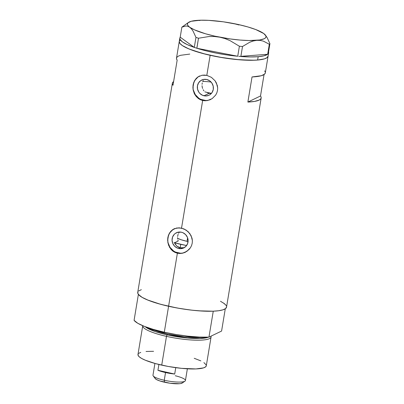 <?xml version="1.0" encoding="UTF-8"?>
<svg xmlns="http://www.w3.org/2000/svg" width="404" height="404" viewBox="0 0 404 404"><rect width="100%" height="100%" fill="white"/><g stroke="black" fill="none" stroke-linecap="round" stroke-linejoin="round"><path stroke-width="0.61" d="M207.272 92.642L209.115 93.319L207.272 92.642M179.113 232.406L178.553 233.305L179.113 232.406M178.113 234.295L177.608 236.476L178.113 234.295M177.558 237.623L177.644 238.779L177.558 237.623M177.861 239.905L178.209 241.006L177.861 239.905M178.73 248.505A8.423 7.939 64.3 0 1 172.139 241.238A8.423 7.939 64.3 0 1 176.427 232.77A8.423 7.939 64.3 0 1 181.426 232.219L182.946 232.719L185.598 234.578L187.411 237.315L188.107 240.516L187.582 243.693L185.911 246.359L183.355 248.117L180.3 248.692L177.21 248L174.558 246.147L172.745 243.41L172.048 240.208L172.574 237.032L174.24 234.36L175.432 233.345L178.29 232.159L181.426 232.219A8.423 7.939 64.3 0 1 188.017 239.481A8.423 7.939 64.3 0 1 183.729 247.95A8.423 7.939 64.3 0 1 178.73 248.505L180.189 247.803L178.73 248.505M178.361 247.142L180.189 247.803L176.745 246.036L178.361 247.142M175.629 244.829L174.472 242.804L178.209 241.006L174.472 242.804L176.745 246.036M203.944 90.88L203.187 89.728L203.944 90.88M202.611 88.466L202.227 87.118L202.611 88.466M202.04 85.729L202.227 87.118L202.04 85.729M202.273 82.972L202.056 84.33L202.273 82.972M203.278 80.527L202.687 81.689L203.278 80.527M204.015 95.773A8.423 7.939 64.3 0 1 197.42 88.511A8.423 7.939 64.3 0 1 201.712 80.043A8.423 7.939 64.3 0 1 206.712 79.492L209.636 80.79L211.913 83.133L213.191 86.158L213.282 89.41L212.161 92.39L210.009 94.647L208.641 95.389L205.586 95.965L202.495 95.273L199.839 93.415L198.808 92.137L197.531 89.107L197.445 85.855L198.561 82.876L200.717 80.618L203.576 79.431L206.712 79.492A8.423 7.939 64.3 0 1 213.302 86.754A8.423 7.939 64.3 0 1 209.014 95.223A8.423 7.939 64.3 0 1 204.015 95.773L209.115 93.319L204.015 95.773M199.515 76.038A12.984 12.241 -115.7 0 0 193.137 89.112A12.984 12.241 -115.7 0 0 203.283 100.187L202.656 100.485L200.323 99.697L196.394 96.758L194.324 93.622L193.152 89.986L192.91 87.436L193.728 82.517L196.142 78.487L197.859 76.982L202.056 75.25L204.404 75.078L206.813 75.381L211.423 77.351L215.12 80.856L216.433 83.037L217.67 87.89L217.519 90.4L216.852 92.809L215.701 95.046L212.186 98.606L207.59 100.535L205.111 100.768L202.656 100.485L181.532 228.108L186.138 230.078L189.835 233.583L192.011 238.138L192.385 240.617L192.233 243.127L191.572 245.541L190.415 247.773L186.906 251.333L182.31 253.263L179.825 253.495L177.376 253.217L175.043 252.424L172.922 251.157L169.635 247.46L167.872 242.713L167.822 237.643L169.468 233.078L172.579 229.709L176.77 227.977L181.532 228.108L202.656 100.485L200.323 99.697L198.207 98.43L194.915 94.733L193.152 89.986L193.107 84.916L194.753 80.351L197.859 76.982L202.056 75.25L206.813 75.381L210.141 55.297L206.813 75.381L211.423 77.351L215.12 80.856L217.296 85.411L217.67 87.89L217.519 90.4L216.852 92.809L215.701 95.046L212.186 98.606L207.59 100.535L205.111 100.768L202.656 100.485L203.283 100.187A12.984 12.241 -115.7 0 0 210.782 99.429M174.23 228.765A12.984 12.241 -115.7 0 0 167.857 241.839A12.984 12.241 -115.7 0 0 177.997 252.914L177.376 253.217L168.589 306.272A45.016 8.979 9.4 0 0 226.543 307.111L261.161 97.975A45.016 8.979 -170.6 0 1 247.874 102.061L252.03 76.952A45.016 8.979 9.4 0 0 265.317 72.872L268.089 56.136A45.016 8.979 -170.6 0 1 210.141 55.297A45.016 8.979 -170.6 0 1 179.27 41.43A45.016 8.979 9.4 0 0 207.727 54.737A45.016 8.979 9.4 0 0 257.626 60.039A45.016 8.979 9.4 0 0 268.089 56.136L268.645 52.788A45.016 8.979 -170.6 0 1 268.266 53.646M211.04 82.017A28.568 5.696 9.4 0 0 202.823 81.371M261.12 97.177L261.085 98.273L260.398 99.258L259.075 100.116L254.581 101.404L247.874 102.061L260.504 95.985L264.054 74.543L260.504 95.985A45.016 8.979 -170.6 0 1 261.161 97.975M179.118 227.806L183.911 228.881L188.148 231.674L191.148 235.764L192.385 240.617L192.233 243.127L191.572 245.541L190.415 247.773L188.835 249.728L184.694 252.53L182.31 253.263L179.825 253.495L177.376 253.217L175.043 252.424L172.922 251.157L171.109 249.485L168.544 245.178L167.625 240.163L168.443 235.244L170.857 231.214L174.558 228.624L179.118 227.806M180.229 39.981L179.27 41.425L176.498 58.166A45.016 8.979 9.4 0 0 177.159 60.161L173.003 85.264A45.016 8.979 -170.6 0 1 172.341 83.275L137.724 292.405A45.016 8.979 9.4 0 0 168.589 306.272L177.376 253.217L177.997 252.914A12.984 12.241 -115.7 0 0 185.502 252.157M172.341 83.275A45.016 8.979 -170.6 0 1 173.609 81.598L172.417 82.977L172.382 84.072L173.003 85.264L177.159 60.161L176.543 58.964L176.573 57.868L177.26 56.883L178.588 56.025L180.537 55.308L189.784 54.085M141.339 289.673L138.688 290.951M137.981 291.718L137.85 293.481L139.42 295.486L142.632 297.652L147.359 299.899L160.595 304.293L177.109 308L190.138 309.979L198.51 310.817L213.07 311.201L218.7 310.732L222.922 309.843L225.573 308.565L226.558 306.949M226.412 306.035L225.836 305.055L223.437 302.965M268.11 55.964L267.13 57.585L264.484 58.863L257.626 60.039L258.176 56.696L264.07 55.787L267.635 54.277L239.794 56.424L267.635 54.277A45.016 8.979 -170.6 0 1 258.176 56.696L257.626 60.039L251.379 60.292L235.971 59.474L218.695 57.03L202.177 53.328L188.936 48.934L182.391 45.586L179.982 43.491L179.25 41.597L179.972 43.48L182.376 45.576L186.365 47.793L191.789 50.051L206.055 54.333L223.008 57.772L240.062 59.837L254.621 60.221L260.247 59.757L264.469 58.868L267.125 57.59L268.11 55.974M182.123 247.985L180.189 247.803L184.052 247.672L182.123 247.985M260.504 95.985L247.874 102.061L252.03 76.952L261.282 75.73L264.559 74.154L265.322 72.856M265.276 72.074L264.66 70.877M175.659 252.136L180.421 253.207M182.83 253.005L185.133 252.318M172.917 229.548L169.594 233.027M168.508 235.224L167.7 240.122M168.003 242.637L169.978 247.304L173.488 250.909M200.939 99.409L205.707 100.48M208.116 100.278L210.413 99.591M198.197 76.821L194.879 80.3M193.794 82.497L192.981 87.395M193.289 89.905L195.258 94.571L198.768 98.182M211.09 93.496L209.115 93.319L211.337 93.481M184.052 247.672L184.471 247.541M186.017 24.25L181.871 27.154L180.209 37.168L181.871 27.154L185.885 25.987L187.845 26.25L189.749 27.225L191.501 28.901L193.122 31.229L195.955 37.395L198.485 38.234L196.884 48.263L195.97 47.965L196.829 48.248L198.485 38.234L208.999 36.527L214.362 36.506L219.776 37.188L224.983 38.572L230.007 40.617L239.39 46.233L242.511 46.5L240.85 56.515L242.511 46.5L249.657 42.289L253.222 40.981L256.757 40.329L260.186 40.4L263.408 41.147L269.327 44.258L269.917 43.682L268.256 53.702L267.67 54.272L268.256 53.702L269.917 43.682L267.105 37.562L265.453 35.143A39.819 7.944 -170.6 0 1 256.757 40.329L260.186 40.4L263.408 41.147L269.327 44.258L267.67 54.272L269.327 44.258L269.917 43.682L267.105 37.562M268.564 51.848A45.016 8.979 -170.6 0 1 268.645 52.788M237.673 56.237L196.884 48.263L237.673 56.237L227.109 54.969L216.372 53.141L206.101 50.859L196.884 48.263A45.016 8.979 -170.6 0 0 237.673 56.237M179.825 38.082A45.016 8.979 -170.6 0 0 194.273 47.394L195.152 47.692L194.294 47.409L180.229 37.183L194.273 47.394L187.269 44.612L182.431 41.88L180.038 39.355L179.805 38.213L180.229 37.183A45.016 8.979 -170.6 0 0 179.825 38.082L179.27 41.43M265.489 35.224L263.706 33.512A39.819 7.944 -170.6 0 1 265.453 35.143M238.976 24.967L233.674 23.553M196.703 20.407L193.152 21.064L196.703 20.407A39.819 7.944 -170.6 0 1 233.684 23.553A39.819 7.944 -170.6 0 1 263.711 33.517L255.798 29.568L247.955 26.967L238.673 24.599L223.432 21.826L208.696 20.357L200.268 20.22L191.158 21.296L188.042 22.806L187.466 23.76L187.557 24.826L188.325 25.987L191.501 28.901L193.122 31.229L195.955 37.395L194.294 47.409L195.955 37.395L198.485 38.234L208.999 36.527L214.362 36.506L219.776 37.188L224.983 38.572L230.007 40.617L239.39 46.233L237.734 56.252L239.39 46.233L242.511 46.5L249.657 42.289L253.222 40.981L256.757 40.329A39.819 7.944 -170.6 0 1 219.776 37.188A39.819 7.944 -170.6 0 1 189.749 27.225A39.819 7.944 -170.6 0 1 188.532 22.407A39.819 7.944 -170.6 0 1 196.703 20.407L200.111 20.478L196.703 20.407M188.532 22.407L181.871 27.154L185.885 25.987L187.845 26.25L194.455 29.84L205.5 33.774L214.782 36.143L230.022 38.915L240.047 40.057L249.167 40.541L259.807 39.971L264.176 38.764L265.413 37.936L265.994 36.981L265.898 35.916L263.711 33.517M268.433 51.515L268.66 52.651L268.236 53.687M258.176 56.696L250.298 56.939L240.89 56.515A45.016 8.979 -170.6 0 0 258.176 56.696M195.97 47.965L195.152 47.692L195.97 47.965M239.794 56.424L238.789 56.338L239.794 56.424M204.868 91.88A28.568 5.696 9.4 0 0 211.433 93.374M211.191 93.324L205.924 92.147M187.012 241.339A17.311 3.454 -170.6 0 1 177.593 238.32L181.179 239.754L187.012 241.339L187.597 237.789L187.012 241.339L188.072 241.572A17.311 3.454 -170.6 0 1 187.012 241.339M173.993 242.673L186.587 245.551A38.087 7.6 -170.6 0 1 180.76 244.344L180.189 247.803L180.76 244.344A38.087 7.6 -170.6 0 1 174.472 242.804M142.738 325.705A34.628 6.908 9.4 0 0 166.483 336.36A34.628 6.908 -170.6 0 1 142.738 325.705L137.976 354.475A34.628 6.908 9.4 0 0 161.721 365.14L166.483 336.36L167.367 333.926A32.896 6.56 9.4 0 1 149.52 328.215L167.367 333.926L167.039 334.825L187.683 338.072L199.808 338.512L208.413 337.158A33.537 6.691 -170.6 0 1 167.039 334.825L166.483 336.36A34.628 6.908 9.4 0 0 210.964 336.173A34.628 6.908 -170.6 0 1 211.065 337.002A34.628 6.908 -170.6 0 1 166.483 336.36L161.721 365.14A34.628 6.908 9.4 0 0 206.298 365.787L211.065 337.002M167.039 334.825L155.05 331.517L145.198 326.69A33.537 6.691 -170.6 0 0 167.039 334.825M167.367 333.926A32.896 6.56 9.4 0 0 203.828 337.204L184.204 336.759L167.367 333.926M138.38 294.4L134.083 320.342A45.016 8.979 9.4 0 0 164.297 332.214L168.589 306.272A45.016 8.979 -170.6 0 1 138.38 294.4L134.083 320.342L137.764 323.271L144.379 326.376L153.444 329.432L164.297 332.214A45.016 8.979 9.4 0 0 208.959 337.133L213.256 311.191A45.016 8.979 -170.6 0 1 168.589 306.272L164.297 332.214L176.139 334.522L188.102 336.184L199.318 337.072L208.959 337.133L213.256 311.191L203.611 311.131L192.4 310.237L180.431 308.58L168.589 306.272L157.742 303.49L148.677 300.435L142.062 297.324L138.38 294.4M225.275 308.782L221.589 331.058L208.959 337.133L221.589 331.058L225.275 308.782M220.488 301.258L224.432 303.687L225.881 305.116M206.313 365.66L205.555 366.903L203.515 367.887L195.935 368.933L181.563 368.352L168.271 366.468L155.57 363.62L145.389 360.237L141.754 358.51L139.284 356.843L138.077 355.303L138.178 353.944M138.718 353.354L140.759 352.369M146.046 351.465L153.581 351.303M194.218 358.292L200.838 360.888M203.909 362.595L206.197 364.958M154.919 363.438L152.975 375.185A16.448 3.283 9.4 0 0 164.251 380.25L165.529 372.554A16.448 3.283 -170.6 0 1 157.934 370.291L174.7 374.054L175.755 367.66L174.7 374.054A16.448 3.283 -170.6 0 1 165.529 372.554L164.251 380.25L164.595 382.245A14.024 2.798 9.4 0 0 182.265 383.017L184.976 381.159A16.448 3.283 -170.6 0 1 164.251 380.25A16.448 3.283 9.4 0 0 185.426 380.558L187.37 368.812M175.255 375.745A16.448 3.283 -170.6 0 1 184.976 381.159M209.186 92.905L209.115 93.319L209.186 92.905M157.934 370.291L158.898 364.479L157.934 370.291L174.7 374.054L165.529 372.554L157.934 370.291M182.568 382.719L180.921 383.512L179.376 383.724L169.958 383.219L159.868 380.957L156.505 379.558L155.015 378.26M164.251 380.25A16.448 3.283 -170.6 0 1 153.202 375.902L155.171 378.533A14.024 2.798 9.4 0 0 164.595 382.245L164.251 380.25M199.733 75.932L199.308 76.134M174.447 228.659L174.028 228.861M185.709 252.061L185.284 252.263M210.989 99.334L210.57 99.535"/></g></svg>
